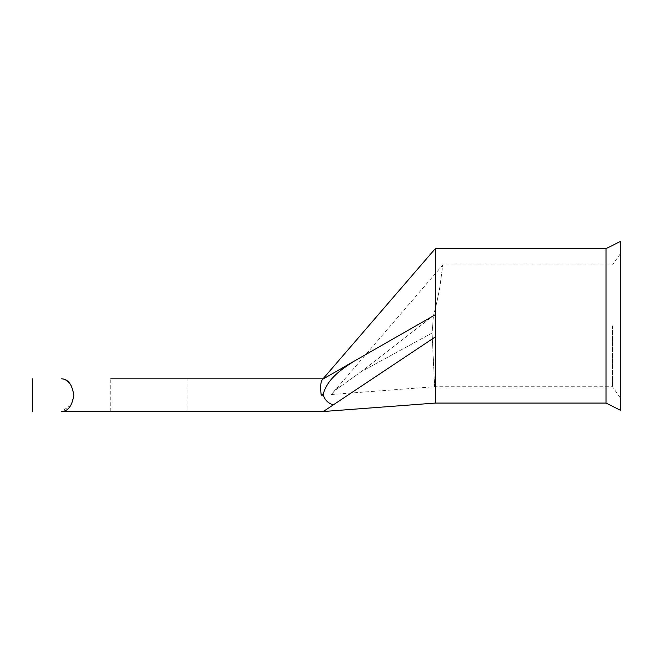 <?xml version="1.0" encoding="UTF-8"?>
<svg xmlns="http://www.w3.org/2000/svg" width="653" height="653" viewBox="0 0 653 653"><rect width="100%" height="100%" fill="white"/><g stroke="black" fill="none" stroke-linecap="round" stroke-linejoin="round"><path stroke-width="0.49" stroke-dasharray="3.27 2.45" d="M620.35 325.855L620.35 397.955L620.35 325.855M612.481 325.855L612.481 386.723L612.481 325.855M148.925 378.805L187.076 378.805L148.925 378.805M187.076 411.512L110.773 411.512L187.076 411.512L187.076 378.805M620.35 410.223L620.35 241.488M606.041 403.072L606.041 248.646M435.265 403.072L435.265 248.646M432.041 333.038L434.653 386.723L432.041 333.038L434.653 386.723L432.041 333.038L432.661 325.855L432.041 333.038L361.403 371.541L433.412 315.677C435.575 308.175 437.714 298.756 439.82 287.418L442.775 264.996L439.828 287.369C437.706 298.707 435.567 308.143 433.412 315.677C435.575 308.175 437.714 298.756 439.82 287.418L442.775 264.996L439.828 287.369C437.706 298.707 435.567 308.143 433.412 315.677L361.403 371.541L334.45 390.804L331.406 394.502L334.45 390.804L361.403 371.541L432.041 333.038M71.161 385.401L73.822 395.163L71.161 404.925M71.144 404.95L61.586 411.512M323.341 411.512L333.267 404.893C328.239 403.325 324.925 400.077 323.341 395.163L321.211 395.163L323.341 393.726L323.341 395.163M61.586 378.805L65.537 379.842M69.479 383.05L71.153 385.384M435.265 314.762L322.631 379.271C320.599 381.597 320.125 386.894 321.211 395.163M432.661 325.855L433.412 315.677L432.661 325.855M323.341 393.726C327.692 378.536 341.503 369.345 353.673 361.452M435.265 336.948L333.267 404.893M620.35 253.756L612.481 264.996L442.775 264.996L331.406 394.502L434.653 386.723L612.481 386.723L620.35 397.955M110.773 411.512L110.773 378.805M334.45 390.804L335.724 389.49L334.45 390.804M323.341 378.805L322.606 379.279"/><path stroke-width="0.98" d="M110.773 378.805L323.333 378.805L110.773 378.805M323.341 393.726L321.211 395.163C320.125 386.894 320.599 381.597 322.631 379.271L353.673 361.452C341.601 369.255 327.618 378.609 323.341 393.726L323.341 395.163C324.925 400.077 328.239 403.325 333.267 404.893L323.341 411.512L61.586 411.512C68.067 411.268 72.148 405.823 73.822 395.179C72.181 384.544 68.108 379.091 61.586 378.805M620.35 241.488L620.35 410.223L606.041 403.072L606.041 248.646L620.35 241.488M606.041 248.646L435.265 248.646L435.265 336.948L333.267 404.893M65.537 379.842L69.479 383.05M435.265 336.948L435.265 403.072L323.341 411.512L61.586 411.512M322.615 379.279L435.265 248.646M353.673 361.452L435.265 314.762M321.211 395.163L323.341 395.163M32.65 378.805L32.65 411.512M435.265 403.072L606.041 403.072"/></g></svg>
